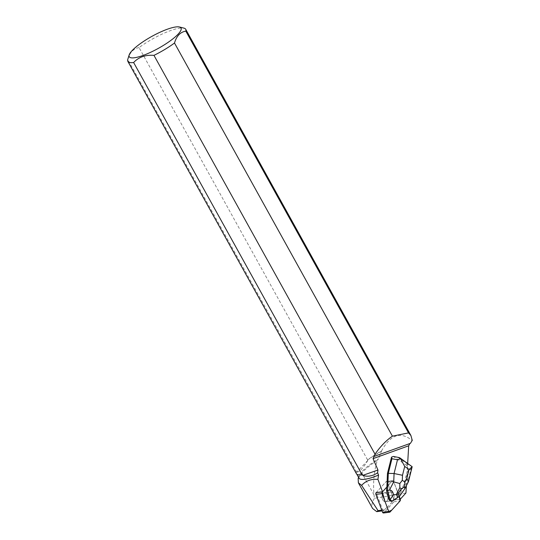 <?xml version="1.0" encoding="UTF-8"?>
<svg xmlns="http://www.w3.org/2000/svg" width="540" height="540" viewBox="0 0 540 540"><rect width="100%" height="100%" fill="white"/><g stroke="black" fill="none" stroke-linecap="round" stroke-linejoin="round"><path stroke-width="0.41" stroke-dasharray="2.7 2.03" d="M384.487 501.538A4.482 2.957 82.6 0 0 385.56 501.687A4.482 2.957 82.6 0 0 387.916 496.861A4.482 2.957 82.6 0 0 384.406 492.804A4.482 2.957 82.6 0 0 381.996 496.827A4.482 2.957 82.6 0 0 384.487 501.538M376.096 492.696L386.046 481.727A1.377 0.911 -97.4 0 1 386.464 481.491A1.377 0.911 -97.4 0 1 387.437 482.301L394.065 500.101A1.377 0.911 -97.4 0 1 393.869 501.802L383.92 512.77A1.377 0.911 -97.4 0 1 383.501 513M392.215 480.917L382.347 491.798L392.101 481.046L394.342 483.476L399.215 496.564L393.606 481.491A1.377 0.911 82.6 0 0 392.634 480.688A1.377 0.911 82.6 0 0 392.215 480.917L386.046 481.727L392.215 480.924L386.89 486.979M392.195 500.81A4.482 2.957 82.6 0 0 393.282 500.108L392 500.83A4.482 2.957 82.6 0 1 391.73 500.89L385.567 501.694L391.73 500.884A4.482 2.957 82.6 0 1 388.685 498.548A4.482 2.957 82.6 0 0 390.656 500.735A4.482 2.957 82.6 0 0 391.73 500.884A4.482 2.957 82.6 0 0 394.079 496.058A4.482 2.957 82.6 0 0 390.569 492.001A4.482 2.957 82.6 0 0 388.213 496.773A4.482 2.957 82.6 0 1 390.569 491.994L384.406 492.797A4.482 2.957 -97.4 0 1 387.423 495.065A4.482 2.957 -97.4 0 1 385.567 501.694A4.482 2.957 -97.4 0 1 382.05 497.576A4.482 2.957 -97.4 0 1 384.406 492.797M406.363 485.764L407.207 471.224L403.839 484.778L398.695 494.62L399.37 496.436M407.673 463.252L407.471 466.756L406.073 464.974L393.35 456.442M381.767 510.145L382.678 510.03L376.184 492.601L386.046 481.727A1.377 0.911 82.6 0 1 386.464 481.491L392.634 480.688A1.377 0.911 82.6 0 0 392.215 480.924M398.695 494.62L393.606 481.491A1.377 0.911 82.6 0 0 392.634 480.688L386.464 481.491A1.377 0.911 82.6 0 1 387.437 482.301L394.011 499.952L400.174 499.142M393.282 500.108L393.093 500.135A4.482 2.957 82.6 0 0 393.842 494.951A4.482 2.957 82.6 0 0 390.569 491.994L384.406 492.804M405.938 492.98L374.402 498.366L374.018 494.917C372.917 482.571 374.031 471.002 377.345 460.215L378.513 458.804A32.96 7.58 -29 0 0 358.952 476.077A32.96 7.58 -29 0 0 358.999 478.116M381.584 451.13A32.96 7.58 -29 0 0 367.511 460.141L367.585 459.884A33.089 7.614 151 0 1 381.51 450.988L378.513 458.804M381.51 450.988C390.407 434.761 400.525 431.197 411.858 440.296L412.202 440.849M409.921 443.515L410.44 443.327M407.471 466.756L407.207 471.224M381.193 511.09L387.126 507.539L383.825 510.502L382.05 510.894M367.585 459.884L139.064 47.608A33.089 7.614 151 0 1 184.025 28.154M411.858 440.296A33.089 7.614 151 0 1 412.263 440.363M412.175 440.532A32.96 7.58 -29 0 0 411.818 440.478M367.511 460.141L367.74 460.566C363.015 468.342 359.336 472.203 356.697 472.156L356.468 471.731A32.96 7.58 -29 0 0 356.542 473.681A32.96 7.58 -29 0 0 358.142 474.768M377.345 460.215C370.595 464.778 365.411 468.997 361.8 472.878L358.162 478.541M387.126 507.539L394.011 499.952M383.825 510.502L382.678 510.03M139.064 47.608C133.576 48.478 129.803 52.441 127.737 59.495L356.468 471.731M356.366 473.627A33.089 7.614 151 0 1 356.265 471.771M367.74 460.566L356.697 472.156M374.402 498.366C371.837 502.517 371.25 505.892 372.62 508.491M399.195 457.576L394.288 456.854M398.5 494.647L396.913 497.678L397.953 497.543L404.676 484.663L403.839 484.778M408.314 482.031L407.558 482.821L410.974 469.091L408.321 470.016L407.761 468.241L407.005 471.292M408.321 470.016L404.676 484.663L407.558 482.821L404.804 488.727M396.913 497.678L393.093 500.135M392 500.83L391.183 501.356M406.073 464.974L407.997 464.312L410.866 465.446M410.974 469.091L412.169 466.722M407.761 468.241L407.275 466.634M393.869 501.802L400.039 500.992M390.089 511.961L383.92 512.77M387.437 482.301L393.606 481.491L387.437 482.301M400.235 499.298L394.065 500.101M374.018 494.917L361.8 472.878M407.97 464.312L398.27 457.623M398.945 496.78L404.257 489.139M356.542 473.681L356.805 474.161M358.952 476.077L358.553 477.313M373.741 456.536L410.177 443.394"/><path stroke-width="0.81" d="M389.671 512.197L383.501 513A1.377 0.911 -97.4 0 1 382.529 512.197L375.901 494.39A1.377 0.911 -97.4 0 1 376.096 492.696L382.266 491.893A1.377 0.911 82.6 0 0 382.07 493.587L388.699 511.387A1.377 0.911 82.6 0 0 389.671 512.197A1.377 0.911 82.6 0 0 390.089 511.961L400.039 500.992A1.377 0.911 82.6 0 0 400.235 499.298L399.215 496.564L400.032 500.999L391.723 510.165L388.753 511.515L385.061 501.613L382.266 491.893M388.409 496.746L388.213 496.773A4.482 2.957 82.6 0 0 388.685 498.548L388.409 496.746A4.482 2.957 82.6 0 0 388.881 498.521M399.37 496.436L400.174 499.142M406.363 485.764L405.938 492.98L400.37 499.122M358.553 477.313L358.162 478.541L358.378 482.787L361.611 485.399C365.729 480.836 371.162 478.825 377.926 479.365L382.543 491.771L386.89 486.979L387.457 473.486L391.527 457.117L391.939 458.723L397.487 459.796L394.072 473.526L402.502 475.281L404.703 466.445L400.592 458.744L397.487 459.796M400.592 458.744L399.195 457.576L393.35 456.442L391.527 457.117M407.673 463.252L408.692 445.79L409.921 443.515M179.523 27A29.612 6.811 151 0 1 152.618 51.347A29.612 6.811 151 0 1 129.188 54.898A29.612 6.811 151 0 1 167.805 29.059A29.612 6.811 151 0 1 179.523 27L184.025 28.154A33.089 7.614 151 0 1 185.713 29.275A33.089 7.614 151 0 1 185.814 31.138L408.517 432.898L392.405 436.151L174.494 43.025A33.089 7.614 151 0 1 153.961 55.364L375.023 454.167L373.059 458.636L377.953 470.023L377.615 472.784L378.554 475.079L377.926 479.365M382.543 491.771L376.184 492.601M374.018 456.462L410.44 443.327L412.263 440.363L410.9 435.51L185.713 29.275M382.05 510.894L376.765 511.663L378.041 510.631L381.767 510.145M408.517 432.898L410.9 435.51M356.805 474.161L358.999 478.116A32.96 7.58 -29 0 0 378.554 475.079M358.142 474.768A32.96 7.58 -29 0 0 358.223 474.795A32.96 7.58 -29 0 0 362.468 474.822L362.772 475.376C367.646 477.029 372.593 476.165 377.615 472.784M375.023 454.167C380.383 446.432 386.174 440.431 392.405 436.151M378.041 510.631L361.611 485.399M362.468 474.822L362.151 474.802A33.089 7.614 151 0 1 358.054 474.748A33.089 7.614 151 0 1 356.366 473.627L127.838 61.358A33.089 7.614 151 0 1 127.737 59.495L129.188 54.898M362.151 474.802L133.623 62.525A33.089 7.614 151 0 1 127.838 61.358M133.623 62.525C138.699 57.071 145.476 54.682 153.961 55.364M174.494 43.025C176.553 35.984 180.326 32.022 185.814 31.138M362.772 475.376L377.953 470.023M358.378 482.787L372.62 508.491L376.765 511.663M391.939 458.723L388.3 473.371L387.457 473.486M399.836 483.536L399.836 487.721L401.369 488.774L404.588 486.817L404.899 482.072L402.293 480.276L399.836 483.536L393.728 481.882L394.072 473.526L388.3 473.371L387.585 490.394L386.546 490.529L386.687 487.202M388.213 496.773L386.546 490.529M392.222 501.221L399.566 496.253L392.222 501.221L391.183 501.356L389.043 499.878L388.685 498.548M399.823 457.839L412.169 466.722L408.456 481.646L404.892 488.585M389.381 490.185C391.574 489.989 392.918 491.474 393.41 494.64L390.096 499.75L387.585 490.394L389.381 490.185L393.728 481.882M392.229 501.214L390.096 499.75L389.043 499.878M397.528 497.482L396.88 495.227L396.164 494.735L393.41 494.64M412.169 466.722L409.07 469.456L406.87 478.292L408.456 481.646M404.588 486.817L404.804 488.727M382.529 512.197L388.699 511.387M382.07 493.587L375.901 494.39M373.059 458.636L408.692 445.79M406.87 478.292L404.899 482.072M404.703 466.445L409.07 469.456M402.293 480.276L402.502 475.281M401.369 488.774L396.88 495.227M396.164 494.735L399.836 487.721M399.566 496.253L404.784 488.761"/></g></svg>

